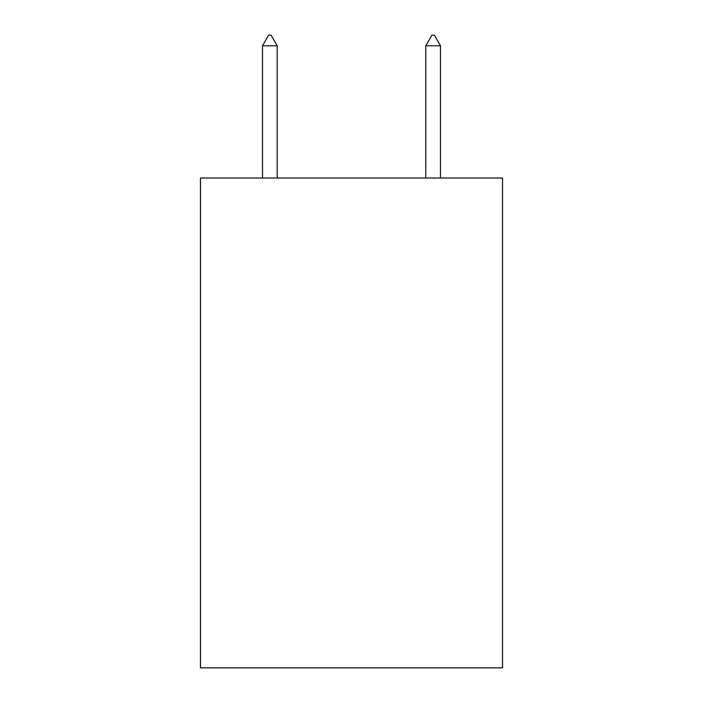 <?xml version="1.0" encoding="UTF-8"?>
<svg xmlns="http://www.w3.org/2000/svg" width="703" height="703" viewBox="0 0 703 703"><rect width="100%" height="100%" fill="white"/><g stroke="black" fill="none" stroke-linecap="round" stroke-linejoin="round"><path stroke-width="1.05" d="M502.531 178.017L502.531 667.85L200.469 667.85L200.469 178.017L502.531 178.017M277.21 45.765L271.086 35.15L268.634 35.15L262.518 45.765L277.21 45.765L277.21 178.017M262.518 45.765L262.518 178.017M431.914 35.15L434.366 35.15L440.482 45.765L425.79 45.765L431.914 35.15M440.482 178.017L440.482 45.765M425.79 178.017L425.79 45.765"/></g></svg>
